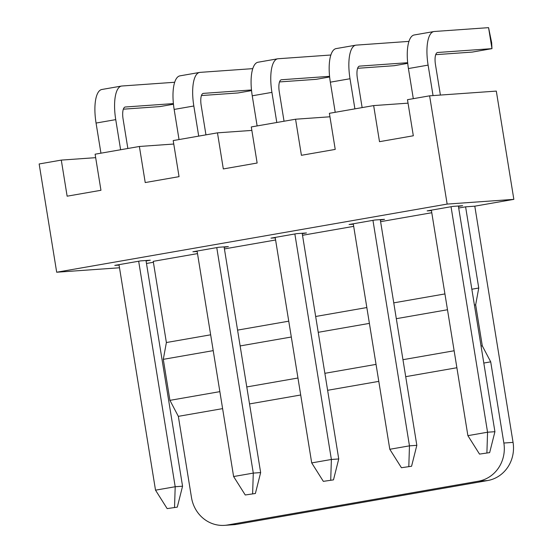 <?xml version="1.0" encoding="UTF-8"?>
<svg xmlns="http://www.w3.org/2000/svg" width="553" height="553" viewBox="0 0 553 553"><rect width="100%" height="100%" fill="white"/><g stroke="black" fill="none" stroke-linecap="round" stroke-linejoin="round"><path stroke-width="0.83" d="M433.04 95.586L428.105 65.116A33.249 11.475 -99.9 0 1 433.891 31.542A33.249 11.475 -99.9 0 1 434.292 31.493L488.569 27.65L491.658 42.671L491.97 48.643L437.693 52.487A11.972 4.134 80.1 0 0 437.547 52.507A11.972 4.134 80.1 0 0 435.467 64.59L440.402 95.061M488.569 27.65L491.97 48.643L472.29 52.079L435.702 54.671M479.52 454.103L489.661 452.617L479.52 454.103L467.886 435.653L431.361 210.154M413.305 98.669L408.425 68.551A33.249 11.475 -99.9 0 1 414.211 34.977L433.891 31.542M467.886 435.653L487.559 432.218L451.041 206.725M489.661 452.617L494.921 431.699L487.559 432.218L486.903 452.81M458.368 205.999L494.921 431.699M407.734 63.346L394.199 65.71L357.611 68.296M407.665 62.71L359.602 66.118A11.972 4.134 80.1 0 0 359.457 66.139A11.972 4.134 80.1 0 0 357.369 78.222L362.132 107.6M354.895 108.865L350.014 78.74A33.249 11.475 -99.9 0 1 355.793 45.173A33.249 11.475 -99.9 0 1 356.201 45.125L408.957 41.385M401.43 467.727L411.57 466.248L401.43 467.727L389.796 449.278L353.27 223.785M335.215 112.3L330.335 82.176A33.249 11.475 -99.9 0 1 336.12 48.602L355.793 45.173M389.796 449.278L409.469 445.849L372.95 220.35M411.57 466.248L416.831 445.324L409.469 445.849L408.812 466.442M380.277 219.631L416.831 445.324M329.643 76.971L316.109 79.335L279.521 81.927M329.574 76.342L281.512 79.743A11.972 4.134 80.1 0 0 281.366 79.763A11.972 4.134 80.1 0 0 279.279 91.846L284.042 121.231M276.797 122.489L271.924 92.372A33.249 11.475 -99.9 0 1 277.703 58.798A33.249 11.475 -99.9 0 1 278.111 58.749L330.867 55.01M323.339 481.359L333.48 479.873L323.339 481.359L311.705 462.909L275.18 237.41M257.124 125.925L252.244 95.8A33.249 11.475 -99.9 0 1 258.03 62.233L277.703 58.798M311.705 462.909L331.378 459.474L294.86 233.981M333.48 479.873L338.74 458.955L331.378 459.474L330.722 480.066M302.187 233.255L338.74 458.955M251.546 90.602L238.018 92.959L201.43 95.551M251.484 89.966L203.414 93.374A11.972 4.134 80.1 0 0 203.269 93.388A11.972 4.134 80.1 0 0 201.188 105.478L205.951 134.856M198.707 136.121L193.826 105.996A33.249 11.475 -99.9 0 1 199.612 72.429A33.249 11.475 -99.9 0 1 200.013 72.374L252.776 68.641M245.249 494.983L255.389 493.497L245.249 494.983L233.608 476.534L197.089 251.041M179.034 139.556L174.154 109.432A33.249 11.475 -99.9 0 1 179.939 75.858L199.612 72.429M233.608 476.534L253.288 473.105L216.762 247.606M255.389 493.497L260.65 472.58L253.288 473.105L252.624 493.698M224.089 246.887L260.65 472.58M173.455 104.227L159.928 106.591L123.34 109.183M173.393 103.598L125.324 106.999A11.972 4.134 80.1 0 0 125.178 107.019A11.972 4.134 80.1 0 0 123.098 119.102L127.854 148.487M120.616 149.745L115.736 119.628A33.249 11.475 -99.9 0 1 121.522 86.054A33.249 11.475 -99.9 0 1 121.923 86.005L174.686 82.266M167.158 508.608L177.292 507.129L167.158 508.608L155.517 490.165L118.999 264.666M100.943 153.181L96.063 123.056A33.249 11.475 -99.9 0 1 101.842 89.489L121.522 86.054M155.517 490.165L175.197 486.73L138.672 261.23M177.292 507.129L182.559 486.211L175.197 486.73L174.534 507.322M145.999 260.511L182.559 486.211M119.068 265.101L114.789 265.399L140.614 260.892L150.278 260.207L146.068 260.947M275.249 237.845L270.977 238.143L296.802 233.636L306.459 232.958L302.256 233.691M431.43 210.589L427.158 210.893L452.983 206.387L462.64 205.702L458.437 206.435M95.669 157.667L61.293 160.1L39.152 163.964L56.689 272.228L447.149 204.085L513.848 199.363L474.799 206.179L465.598 206.829L478.753 288.023L475.656 304.834L482.299 345.846L490.705 361.842L503.859 443.036A33.249 31.189 -94.1 0 1 478.428 481.207L227.546 524.991L236.746 524.334A33.249 31.189 85.9 0 1 233.781 524.7L224.587 525.35A33.249 31.189 -94.1 0 0 227.546 524.991M56.689 272.228L119.503 267.776M153.381 262.267L146.483 263.47M222.61 408.626L178.343 416.347L169.93 400.351L163.294 359.346L166.384 342.535L153.236 261.341L197.504 253.613M224.421 248.919L275.594 239.988M302.512 235.288L353.692 226.357M380.602 221.663L431.782 212.732M458.7 208.032L465.598 206.829M353.339 224.214L349.067 224.518L374.893 220.011L384.549 219.327L380.346 220.059M197.158 251.47L192.886 251.774L218.712 247.267L228.368 246.583L224.165 247.315M173.766 144.036L139.384 146.476L145.225 182.559L179.048 176.656L173.2 140.573L217.474 132.844L251.857 130.411M139.384 146.476L95.109 154.197L100.957 190.287L67.134 196.191L61.293 160.1M329.947 116.787L295.565 119.22L251.29 126.941L257.138 163.031L223.322 168.935L217.474 132.844M408.038 103.155L373.655 105.588L329.388 113.317L335.229 149.407L301.413 155.303L295.565 119.22M513.848 199.363L496.311 91.1L429.612 95.828L407.478 99.692L413.319 135.775L379.503 141.679L373.655 105.588M163.294 359.346L213.216 350.63M240.133 345.936L291.313 337.005M318.224 332.312L369.404 323.381M396.321 318.68L447.495 309.749M474.412 305.056L475.656 304.834M166.384 342.535L210.658 334.807M237.576 330.113L288.749 321.182M315.666 316.482L366.839 307.551M393.757 302.857L444.93 293.926M471.847 289.233L478.753 288.023M169.93 400.351L219.859 391.642M246.776 386.941L297.949 378.01M324.867 373.316L376.047 364.386M402.957 359.692L454.137 350.761M481.055 346.06L482.299 345.846M249.527 403.925L300.701 394.994M327.618 390.3L378.798 381.37M405.708 376.669L456.889 367.738M483.806 363.045L490.705 361.842M474.799 206.179L513.06 442.386A33.249 31.189 85.9 0 1 487.628 480.557L478.428 481.207M178.343 416.347L191.49 497.548A33.249 31.189 -94.1 0 0 224.587 525.35M429.612 95.828L447.149 204.085M236.746 524.334L487.628 480.557M408.425 68.551L428.105 65.116M330.335 82.176L350.014 78.74M252.244 95.8L271.924 92.372M174.154 109.432L193.826 105.996M96.063 123.056L115.736 119.628M513.06 442.386L503.859 443.036"/></g></svg>

